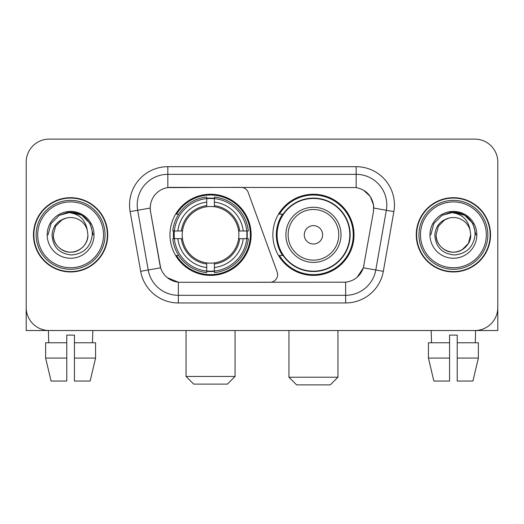 <?xml version="1.0" encoding="UTF-8"?>
<svg xmlns="http://www.w3.org/2000/svg" width="524" height="524" viewBox="0 0 524 524"><rect width="100%" height="100%" fill="white"/><g stroke="black" fill="none" stroke-linecap="round" stroke-linejoin="round"><path stroke-width="0.79" d="M167.831 166.684L167.831 187.585L240.994 187.356A7.657 7.657 0 0 1 248.186 192.393L277.163 272.015A7.657 7.657 0 0 1 269.971 282.285L180.348 282.285A20.672 20.672 0 0 1 159.99 265.209L150.539 211.617L160.626 267.81L148.207 269.998L137.674 210.281A30.621 30.621 0 0 1 167.831 174.341L356.169 174.341A30.621 30.621 0 0 1 386.326 210.281L375.793 269.998A30.621 30.621 0 0 1 345.637 295.3L178.363 295.3A30.621 30.621 0 0 1 148.207 269.998L140.668 271.327L130.135 211.611A38.278 38.278 0 0 1 167.831 166.684L356.169 166.684L356.169 187.585C365.759 189.583 371.549 195.373 373.546 204.963L373.461 211.617L363.374 267.81C360.355 276.135 354.44 280.93 345.637 282.194L180.348 282.285M169.979 234.824A40.577 40.577 0 0 0 210.55 275.395A40.577 40.577 0 0 0 251.127 234.824A40.577 40.577 0 0 0 210.55 194.247A40.577 40.577 0 0 0 169.979 234.824M356.169 187.585L170.896 187.356A20.672 20.672 0 0 0 150.539 211.617L150.224 208.067L137.674 210.281A30.621 30.621 0 0 1 137.209 204.963M173.621 238.649A37.132 37.132 0 0 1 173.621 230.992M282.6 255.489A37.132 37.132 0 0 1 282.6 214.152M354.021 234.824A40.577 40.577 0 0 1 313.45 275.395A40.577 40.577 0 0 1 272.873 234.824A40.577 40.577 0 0 1 313.45 194.247A40.577 40.577 0 0 1 354.021 234.824M33.471 234.824A37.132 37.132 0 0 0 70.602 271.949A37.132 37.132 0 0 0 107.734 234.824A37.132 37.132 0 0 0 70.602 197.692A37.132 37.132 0 0 0 33.471 234.824M416.266 234.824A37.132 37.132 0 0 0 453.398 271.949A37.132 37.132 0 0 0 490.529 234.824A37.132 37.132 0 0 0 453.398 197.692A37.132 37.132 0 0 0 416.266 234.824M150.224 208.028L150.453 204.963M356.169 166.684A38.278 38.278 0 0 1 393.865 211.611L383.332 271.327A38.278 38.278 0 0 1 345.637 302.957L178.363 302.957L178.363 282.194L167.326 277.674M363.446 190.127L370.199 196.408L373.546 204.963L373.776 208.067L393.865 211.611M345.637 302.957L345.637 282.194L343.652 282.285M386.326 210.281L375.793 269.998L363.374 267.81L357.204 277.229M364.01 265.209L363.885 265.858M160.115 265.858L159.99 265.209M497.8 162.093A22.964 22.964 0 0 0 474.836 139.122L49.164 139.122A22.964 22.964 0 0 0 26.2 162.093L26.2 307.555A22.964 22.964 0 0 0 49.164 330.52L474.836 330.52A22.964 22.964 0 0 0 497.8 307.555L497.8 162.093L497.8 330.52L408.995 330.52M26.2 162.093L26.2 330.52L115.005 330.52M474.836 139.122L49.164 139.122M49.164 330.52L474.836 330.52M45.634 342.768L45.634 358.082L51.07 381.046L45.634 358.082L45.634 342.768L66.777 342.768L66.777 335.111L74.434 335.111L74.434 342.768L95.578 342.768L95.578 358.082L90.135 381.046L95.578 358.082L74.434 358.082L74.434 342.768M92.807 330.52L92.473 342.768M66.777 342.768L66.777 381.046L51.07 381.046M45.634 358.082L66.777 358.082M90.135 381.046L74.434 381.046L74.434 358.082M48.405 330.52L48.732 342.768M103.523 234.824A32.92 32.92 0 0 0 70.602 201.904A32.92 32.92 0 0 0 37.682 234.824A32.92 32.92 0 0 0 70.602 267.744A32.92 32.92 0 0 0 103.523 234.824M105.055 234.824A34.453 34.453 0 0 0 70.602 200.371A34.453 34.453 0 0 0 36.149 234.824A34.453 34.453 0 0 0 70.602 269.271A34.453 34.453 0 0 0 105.055 234.824M107.355 234.824A36.745 36.745 0 0 0 70.602 198.072A36.745 36.745 0 0 0 33.857 234.824A36.745 36.745 0 0 0 70.602 271.57A36.745 36.745 0 0 0 107.355 234.824M87.285 230.226L87.908 234.824C87.672 241.348 84.79 246.339 79.255 249.804C68.474 256.714 52.714 247.616 53.304 234.824L55.623 226.172L61.95 219.838L66.312 218.063C57.738 220.394 52.976 225.982 52.02 234.824C52.832 247.177 59.428 253.891 71.814 254.965C83.925 253.636 90.737 246.922 92.257 234.824C92.394 227.56 89.702 221.554 84.181 216.798C79.157 213.13 73.57 211.696 67.426 212.482C78.738 213.379 85.36 219.294 87.285 230.226L87.908 234.824C87.672 241.348 84.79 246.339 79.255 249.804C68.474 256.714 52.714 247.616 53.304 234.824L55.623 226.172L61.95 219.838L66.312 218.063L61.95 219.838L55.623 226.172L53.304 234.824L55.623 226.172L61.95 219.838L66.312 218.063L61.95 219.838L55.623 226.172L53.304 234.824L55.623 226.172L61.95 219.838L66.312 218.063L61.95 219.838L55.623 226.172L53.304 234.824L55.623 226.172L61.95 219.838L66.312 218.063A17.305 17.305 0 0 1 87.285 230.226L87.908 234.824C88.497 247.616 72.738 256.714 61.95 249.804C56.422 246.339 53.533 241.348 53.304 234.824C52.714 247.616 68.474 256.714 79.255 249.804C84.79 246.339 87.672 241.348 87.908 234.824C87.672 241.348 84.79 246.339 79.255 249.804C68.474 256.714 52.714 247.616 53.304 234.824C52.714 247.616 68.474 256.714 79.255 249.804C84.79 246.339 87.672 241.348 87.908 234.824C88.497 247.616 72.738 256.714 61.95 249.804C56.422 246.339 53.533 241.348 53.304 234.824M47.18 234.824A23.429 23.429 0 0 0 70.602 258.247A23.429 23.429 0 0 0 94.032 234.824A23.429 23.429 0 0 0 70.602 211.395A23.429 23.429 0 0 0 47.18 234.824M72.377 252.031L71.827 252.083M67.426 212.482L59.323 215.279L51.064 223.538L48.038 234.824L51.064 223.538L59.323 215.279L70.602 212.259L81.888 215.279L90.148 223.538L93.167 234.824L90.148 223.538L81.888 215.279L70.602 212.259L59.323 215.279L51.064 223.538L48.038 234.824L51.064 223.538L59.323 215.279L70.602 212.259L81.888 215.279L90.148 223.538L93.167 234.824L90.148 223.538L81.888 215.279L70.602 212.259L59.323 215.279L51.064 223.538L48.038 234.824L51.064 223.538L59.323 215.279L70.602 212.259L81.888 215.279L90.148 223.538L93.167 234.824M227.396 384.112L193.71 384.112L186.053 376.455L235.053 376.455L227.396 384.112M214.382 271.065L214.382 272.604A37.97 37.97 0 0 0 248.33 238.649L246.791 238.649A36.444 36.444 0 0 1 214.382 271.065L214.382 267.522A32.92 32.92 0 0 0 243.247 238.649L238.617 238.649A28.329 28.329 0 0 0 214.382 206.757L214.382 198.583A36.444 36.444 0 0 1 246.791 230.992L248.33 230.992A37.97 37.97 0 0 0 214.382 197.044L214.382 198.583M174.315 238.649L172.776 238.649A37.97 37.97 0 0 0 206.725 272.604L206.725 271.065A36.444 36.444 0 0 1 174.315 238.649L177.859 238.649A32.92 32.92 0 0 0 206.725 267.522L206.725 262.891A28.329 28.329 0 0 0 238.617 238.649L239.75 238.649A29.449 29.449 0 0 1 214.382 264.017L214.382 267.522M206.725 198.583L206.725 197.044A37.97 37.97 0 0 0 172.776 230.992L174.315 230.992A36.444 36.444 0 0 1 206.725 198.583L206.725 202.126A32.92 32.92 0 0 0 177.859 230.992L182.483 230.992A28.329 28.329 0 0 0 206.725 262.891L206.725 264.017A29.449 29.449 0 0 1 181.356 238.649L177.859 238.649M174.387 238.649A36.366 36.366 0 0 1 174.387 230.992M214.382 198.662A36.366 36.366 0 0 0 206.725 198.662M246.719 230.992A36.366 36.366 0 0 1 246.719 238.649M246.791 230.992L243.247 230.992A32.92 32.92 0 0 0 214.382 202.126M243.247 238.649L246.791 238.649M206.725 267.522L206.725 271.065M238.617 230.992L243.247 230.992M214.382 262.937L214.382 264.017M206.725 262.891A28.329 28.329 0 0 1 182.483 238.649L181.356 238.649M214.382 270.987A36.366 36.366 0 0 1 206.725 270.987M177.859 230.992L174.315 230.992M206.725 206.705L206.725 202.126M214.382 206.757A28.329 28.329 0 0 0 182.483 230.992L181.356 230.992A29.449 29.449 0 0 1 206.725 205.624M214.382 206.705L214.382 205.624A29.449 29.449 0 0 1 239.75 230.992M178.697 214.152L176.529 214.152A39.811 39.811 0 0 1 250.361 234.824A39.811 39.811 0 0 1 176.529 255.489L178.697 255.489M330.29 384.878L296.604 384.878L288.947 377.221L337.947 377.221L330.29 384.878M322.633 234.824A9.19 9.19 0 0 0 313.45 225.634A9.19 9.19 0 0 0 304.261 234.824A9.19 9.19 0 0 0 313.45 244.007A9.19 9.19 0 0 0 322.633 234.824M341.006 234.824A27.562 27.562 0 0 0 313.45 207.262A27.562 27.562 0 0 0 285.888 234.824A27.562 27.562 0 0 0 313.45 262.38A27.562 27.562 0 0 0 341.006 234.824A27.562 27.562 0 0 1 313.45 262.38A27.562 27.562 0 0 1 285.888 234.824M349.809 234.824A36.366 36.366 0 0 0 313.45 198.458A36.366 36.366 0 0 0 277.085 234.824A36.366 36.366 0 0 0 313.45 271.19A36.366 36.366 0 0 0 349.809 234.824M353.255 234.824A39.811 39.811 0 0 1 279.423 255.489L283.111 255.489A36.706 36.706 0 0 0 337.731 262.347A36.706 36.706 0 0 0 337.731 207.294A36.706 36.706 0 0 0 283.111 214.152L279.423 214.152A39.811 39.811 0 0 1 353.255 234.824M428.422 342.768L428.422 358.082L433.865 381.046L428.422 358.082L428.422 342.768L449.566 342.768L449.566 335.111L457.223 335.111L457.223 342.768L478.366 342.768L478.366 358.082L472.93 381.046L478.366 358.082L457.223 358.082L457.223 342.768M475.596 330.52L475.268 342.768M449.566 342.768L449.566 381.046L433.865 381.046M428.422 358.082L449.566 358.082M472.93 381.046L457.223 381.046L457.223 358.082M431.193 330.52L431.527 342.768M486.318 234.824A32.92 32.92 0 0 0 453.398 201.904A32.92 32.92 0 0 0 420.477 234.824A32.92 32.92 0 0 0 453.398 267.744A32.92 32.92 0 0 0 486.318 234.824M487.851 234.824A34.453 34.453 0 0 0 453.398 200.371A34.453 34.453 0 0 0 418.945 234.824A34.453 34.453 0 0 0 453.398 269.271A34.453 34.453 0 0 0 487.851 234.824M490.143 234.824A36.745 36.745 0 0 0 453.398 198.072A36.745 36.745 0 0 0 416.646 234.824A36.745 36.745 0 0 0 453.398 271.57A36.745 36.745 0 0 0 490.143 234.824M470.074 230.226L470.696 234.824C470.467 241.348 467.578 246.339 462.05 249.804C451.262 256.714 435.503 247.616 436.092 234.824L438.411 226.172L444.745 219.838L449.101 218.063A17.305 17.305 0 0 1 470.074 230.226L470.696 234.824C470.467 241.348 467.578 246.339 462.05 249.804C451.262 256.714 435.503 247.616 436.092 234.824L438.411 226.172L444.745 219.838L449.101 218.063C440.527 220.394 435.765 225.982 434.815 234.824C435.627 247.177 442.223 253.891 454.609 254.965C466.714 253.636 473.526 246.922 475.052 234.824C475.183 227.56 472.491 221.554 466.969 216.798C461.945 213.13 456.365 211.696 450.214 212.482C461.533 213.379 468.148 219.294 470.074 230.226L470.696 234.824L468.377 243.47L462.05 249.804M436.092 234.824L438.411 226.172L444.745 219.838L449.101 218.063L444.745 219.838L438.411 226.172L436.092 234.824L438.411 226.172L444.745 219.838L449.101 218.063L444.745 219.838L438.411 226.172L436.092 234.824C436.328 241.348 439.21 246.339 444.745 249.804C455.526 256.714 471.286 247.616 470.696 234.824C470.467 241.348 467.578 246.339 462.05 249.804C451.262 256.714 435.503 247.616 436.092 234.824L438.411 226.172L444.745 219.838L449.101 218.063L444.745 219.838L438.411 226.172L436.092 234.824L438.411 226.172L444.745 219.838M429.968 234.824A23.429 23.429 0 0 0 453.398 258.247A23.429 23.429 0 0 0 476.82 234.824A23.429 23.429 0 0 0 453.398 211.395A23.429 23.429 0 0 0 429.968 234.824M455.166 252.031L454.622 252.083M430.833 234.824L433.852 223.538L442.112 215.279L453.398 212.259L464.677 215.279L472.936 223.538L475.962 234.824L472.936 223.538L464.677 215.279L453.398 212.259L442.112 215.279L433.852 223.538L430.833 234.824L433.852 223.538L442.112 215.279L453.398 212.259L464.677 215.279L472.936 223.538L475.962 234.824L472.936 223.538L464.677 215.279L453.398 212.259L442.112 215.279L433.852 223.538L430.833 234.824L433.852 223.538L442.112 215.279L453.398 212.259L464.677 215.279L472.936 223.538L475.962 234.824L472.936 223.538L464.677 215.279L453.398 212.259L442.112 215.279L433.852 223.538L430.833 234.824L433.852 223.538L442.112 215.279L453.398 212.259L464.677 215.279L472.936 223.538L475.962 234.824L472.936 223.538L464.677 215.279L453.398 212.259L442.112 215.279L433.852 223.538L430.833 234.824L433.852 223.538L442.112 215.279L453.398 212.259L464.677 215.279L472.936 223.538L475.962 234.824L472.936 223.538L464.677 215.279L453.398 212.259L442.112 215.279L433.852 223.538L430.833 234.824L433.852 223.538L442.112 215.279L453.398 212.259L464.677 215.279L472.936 223.538L475.962 234.824L472.936 223.538L464.677 215.279L453.398 212.259L442.112 215.279L433.852 223.538L430.833 234.824L433.852 223.538L442.112 215.279L450.214 212.482M178.363 302.957A38.278 38.278 0 0 1 140.668 271.327M130.135 211.611L137.674 210.281M375.793 269.998L383.332 271.327M214.382 262.891A28.329 28.329 0 0 0 238.617 238.649M206.725 271.327A36.706 36.706 0 0 0 214.382 271.327M247.059 238.649A36.706 36.706 0 0 0 247.059 230.992M214.382 198.314A36.706 36.706 0 0 0 206.725 198.314M338.766 234.824A25.316 25.316 0 0 0 313.45 209.502A25.316 25.316 0 0 0 288.128 234.824A25.316 25.316 0 0 0 313.45 260.14A25.316 25.316 0 0 0 338.766 234.824M235.053 330.52L235.053 376.455M186.053 330.52L186.053 376.455M337.947 330.52L337.947 377.221M288.947 330.52L288.947 377.221"/></g></svg>
